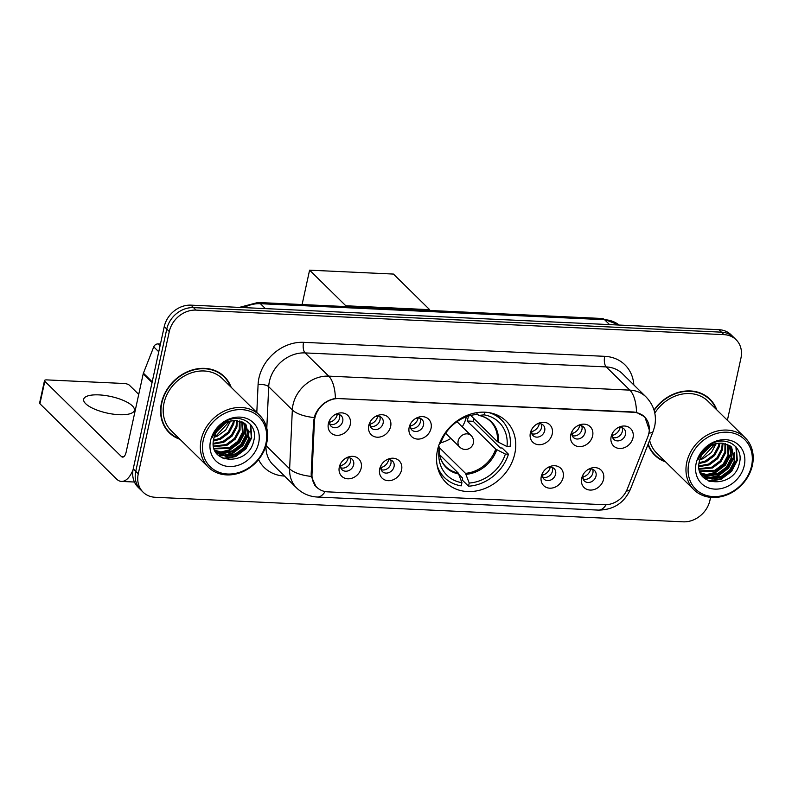 <?xml version="1.0" encoding="UTF-8"?>
<svg xmlns="http://www.w3.org/2000/svg" width="792" height="792" viewBox="0 0 792 792"><rect width="100%" height="100%" fill="white"/><g stroke="black" fill="none" stroke-linecap="round" stroke-linejoin="round"><path stroke-width="1.19" d="M437.501 450.074A42.976 36.046 134.5 0 0 446.025 482.526A42.976 36.046 134.5 0 0 485.684 488.169A42.976 36.046 134.5 0 0 514.8 453.668A42.976 36.046 134.5 0 0 506.276 421.215A42.976 36.046 134.5 0 0 466.617 415.572A42.976 36.046 134.5 0 0 437.501 450.074M401.574 469.963A12.167 10.197 -45.5 0 1 388.189 480.685A12.167 10.197 -45.5 0 1 379.695 468.943A12.167 10.197 -45.5 0 1 380.655 466.161A12.167 10.197 -45.5 0 1 387.169 459.528A12.167 10.197 -45.5 0 1 398.178 459.944A12.167 10.197 -45.5 0 1 401.574 469.963M381.17 465.171A7.296 6.118 134.5 0 0 380.922 466.052A7.296 6.118 134.5 0 0 382.368 471.557A7.296 6.118 134.5 0 0 389.1 472.517A7.296 6.118 134.5 0 0 394.05 466.656A7.296 6.118 134.5 0 0 392.604 461.152A7.296 6.118 134.5 0 0 386.189 460.063M563.152 477.467A12.167 10.197 -45.5 0 1 549.767 488.189A12.167 10.197 -45.5 0 1 541.283 476.457A12.167 10.197 -45.5 0 1 542.233 473.675A12.167 10.197 -45.5 0 1 548.757 467.032A12.167 10.197 -45.5 0 1 559.756 467.458A12.167 10.197 -45.5 0 1 563.152 477.467M542.748 472.685A7.296 6.118 134.5 0 0 542.5 473.557A7.296 6.118 134.5 0 0 543.946 479.071A7.296 6.118 134.5 0 0 550.688 480.031A7.296 6.118 134.5 0 0 555.628 474.17A7.296 6.118 134.5 0 0 554.182 468.656A7.296 6.118 134.5 0 0 547.777 467.577M603.544 479.348A12.167 10.197 -45.5 0 1 590.159 490.07A12.167 10.197 -45.5 0 1 581.674 478.328A12.167 10.197 -45.5 0 1 582.625 475.556A12.167 10.197 -45.5 0 1 589.149 468.913A12.167 10.197 -45.5 0 1 600.158 469.339A12.167 10.197 -45.5 0 1 603.544 479.348M583.15 474.566A7.296 6.118 134.5 0 0 582.902 475.438A7.296 6.118 134.5 0 0 584.347 480.952A7.296 6.118 134.5 0 0 591.079 481.912A7.296 6.118 134.5 0 0 596.02 476.051A7.296 6.118 134.5 0 0 594.574 470.537A7.296 6.118 134.5 0 0 588.169 469.448M361.182 468.082A12.167 10.197 -45.5 0 1 347.787 478.804A12.167 10.197 -45.5 0 1 339.303 467.062A12.167 10.197 -45.5 0 1 340.253 464.29A12.167 10.197 -45.5 0 1 346.777 457.647A12.167 10.197 -45.5 0 1 357.786 458.073A12.167 10.197 -45.5 0 1 361.182 468.082M340.778 463.3A7.296 6.118 134.5 0 0 340.53 464.171A7.296 6.118 134.5 0 0 341.976 469.686A7.296 6.118 134.5 0 0 348.708 470.636A7.296 6.118 134.5 0 0 353.648 464.785A7.296 6.118 134.5 0 0 352.202 459.271A7.296 6.118 134.5 0 0 345.797 458.182M390.644 426.492A12.167 10.197 -45.5 0 1 377.259 437.214A12.167 10.197 -45.5 0 1 368.775 425.472A12.167 10.197 -45.5 0 1 369.725 422.7A12.167 10.197 -45.5 0 1 376.25 416.057A12.167 10.197 -45.5 0 1 387.258 416.483A12.167 10.197 -45.5 0 1 390.644 426.492M370.24 421.71A7.296 6.118 134.5 0 0 369.993 422.582A7.296 6.118 134.5 0 0 371.448 428.096A7.296 6.118 134.5 0 0 378.18 429.056A7.296 6.118 134.5 0 0 383.12 423.195A7.296 6.118 134.5 0 0 381.675 417.681A7.296 6.118 134.5 0 0 375.269 416.592M431.046 428.373A12.167 10.197 -45.5 0 1 417.651 439.095A12.167 10.197 -45.5 0 1 409.167 427.353A12.167 10.197 -45.5 0 1 410.117 424.571A12.167 10.197 -45.5 0 1 416.642 417.938A12.167 10.197 -45.5 0 1 427.65 418.354A12.167 10.197 -45.5 0 1 431.046 428.373M410.642 423.581A7.296 6.118 134.5 0 0 410.395 424.462A7.296 6.118 134.5 0 0 411.84 429.967A7.296 6.118 134.5 0 0 418.572 430.927A7.296 6.118 134.5 0 0 423.512 425.076A7.296 6.118 134.5 0 0 422.067 419.562A7.296 6.118 134.5 0 0 415.661 418.473M552.232 434.006A12.167 10.197 -45.5 0 1 538.837 444.728A12.167 10.197 -45.5 0 1 530.353 432.986A12.167 10.197 -45.5 0 1 531.303 430.204A12.167 10.197 -45.5 0 1 537.827 423.572A12.167 10.197 -45.5 0 1 548.836 423.987A12.167 10.197 -45.5 0 1 552.232 434.006M531.828 429.224A7.296 6.118 134.5 0 0 531.581 430.096A7.296 6.118 134.5 0 0 533.026 435.61A7.296 6.118 134.5 0 0 539.758 436.56A7.296 6.118 134.5 0 0 544.698 430.709A7.296 6.118 134.5 0 0 543.253 425.195A7.296 6.118 134.5 0 0 536.847 424.106M592.624 435.877A12.167 10.197 -45.5 0 1 579.239 446.609A12.167 10.197 -45.5 0 1 570.745 434.867A12.167 10.197 -45.5 0 1 571.705 432.085A12.167 10.197 -45.5 0 1 578.219 425.452A12.167 10.197 -45.5 0 1 589.228 425.868A12.167 10.197 -45.5 0 1 592.624 435.877M572.22 431.095A7.296 6.118 134.5 0 0 571.972 431.977A7.296 6.118 134.5 0 0 573.418 437.481A7.296 6.118 134.5 0 0 580.15 438.441A7.296 6.118 134.5 0 0 585.1 432.58A7.296 6.118 134.5 0 0 583.654 427.076A7.296 6.118 134.5 0 0 577.239 425.987M633.016 437.758A12.167 10.197 -45.5 0 1 619.631 448.48A12.167 10.197 -45.5 0 1 611.147 436.738A12.167 10.197 -45.5 0 1 612.097 433.966A12.167 10.197 -45.5 0 1 618.621 427.324A12.167 10.197 -45.5 0 1 629.63 427.749A12.167 10.197 -45.5 0 1 633.016 437.758M612.612 432.977A7.296 6.118 134.5 0 0 612.364 433.848A7.296 6.118 134.5 0 0 613.81 439.362A7.296 6.118 134.5 0 0 620.552 440.322A7.296 6.118 134.5 0 0 625.492 434.462A7.296 6.118 134.5 0 0 624.047 428.947A7.296 6.118 134.5 0 0 617.641 427.858M350.252 424.611A12.167 10.197 -45.5 0 1 336.867 435.333A12.167 10.197 -45.5 0 1 328.373 423.601A12.167 10.197 -45.5 0 1 329.333 420.819A12.167 10.197 -45.5 0 1 335.858 414.176A12.167 10.197 -45.5 0 1 346.856 414.602A12.167 10.197 -45.5 0 1 350.252 424.611M329.848 419.829A7.296 6.118 134.5 0 0 329.601 420.7A7.296 6.118 134.5 0 0 331.046 426.215A7.296 6.118 134.5 0 0 337.788 427.175A7.296 6.118 134.5 0 0 342.728 421.314A7.296 6.118 134.5 0 0 341.283 415.8A7.296 6.118 134.5 0 0 334.877 414.721M390.684 459.954A7.296 6.118 -45.5 0 1 390.901 463.567A7.296 6.118 -45.5 0 1 381.14 469.666M552.262 467.468A7.296 6.118 -45.5 0 1 552.479 471.072A7.296 6.118 -45.5 0 1 542.718 477.17M592.654 469.339A7.296 6.118 -45.5 0 1 592.871 472.953A7.296 6.118 -45.5 0 1 583.11 479.051M350.282 458.073A7.296 6.118 -45.5 0 1 350.5 461.687A7.296 6.118 -45.5 0 1 340.748 467.785M379.754 416.483A7.296 6.118 -45.5 0 1 379.972 420.097A7.296 6.118 -45.5 0 1 370.21 426.195M420.146 418.364A7.296 6.118 -45.5 0 1 420.364 421.978A7.296 6.118 -45.5 0 1 410.612 428.076M541.332 423.997A7.296 6.118 -45.5 0 1 541.55 427.611A7.296 6.118 -45.5 0 1 531.798 433.709M581.734 425.878A7.296 6.118 -45.5 0 1 581.952 429.492A7.296 6.118 -45.5 0 1 572.19 435.59M622.126 427.749A7.296 6.118 -45.5 0 1 622.344 431.363A7.296 6.118 -45.5 0 1 612.582 437.461M339.362 414.612A7.296 6.118 -45.5 0 1 339.58 418.216A7.296 6.118 -45.5 0 1 329.818 424.314M314.424 421.423A21.899 18.364 -45.5 0 1 314.889 417.899A21.899 18.364 -45.5 0 1 338.986 398.604L633.56 412.295A21.899 18.364 -45.5 0 1 644.5 416.899A21.899 18.364 -45.5 0 1 647.777 436.927L627.353 488.921A21.899 18.364 -45.5 0 1 604.316 504.722L327.74 491.862A21.899 18.364 -45.5 0 1 316.8 487.268A21.899 18.364 -45.5 0 1 311.998 474.26L314.424 421.423L313.622 420.641M231.155 387.268A39.333 32.987 134.5 0 0 224.364 376.626A39.333 32.987 134.5 0 0 188.08 371.458A39.333 32.987 134.5 0 0 161.439 403.029A39.333 32.987 134.5 0 0 169.24 432.729A39.333 32.987 134.5 0 0 180.002 439.322M168.013 431.452A39.333 32.987 134.5 0 0 170.537 433.392M647.995 444.47A39.333 32.987 134.5 0 0 654.855 455.301A39.333 32.987 134.5 0 0 665.617 461.904M653.628 454.024A39.333 32.987 134.5 0 0 656.152 455.964M316.265 487.08L311.266 476.408L311.177 473.794L313.602 420.958L315.137 414.652C319.384 405.682 326.146 400.277 335.402 398.425L633.62 412.008L636.54 412.424L644.837 416.889L649.391 430.195L649.123 431.828M143.095 492.169L138.055 487.219A24.324 20.404 134.5 0 1 133.234 468.854L164.251 326.591A24.324 20.404 134.5 0 1 191.02 305.148L718.928 329.69A24.324 20.404 134.5 0 1 731.085 334.798L733.6 337.283A24.324 20.404 134.5 0 0 721.453 332.165L193.545 307.623A24.324 20.404 134.5 0 0 166.765 329.076L135.749 471.329A24.324 20.404 134.5 0 0 140.58 489.694A24.324 20.404 134.5 0 1 135.749 471.329L166.765 329.076A24.324 20.404 134.5 0 1 193.545 307.623L721.453 332.165A24.324 20.404 134.5 0 1 733.6 337.283L736.124 339.758A24.324 20.404 134.5 0 0 723.967 334.65L196.06 310.108A24.324 20.404 134.5 0 0 169.29 331.551L138.273 473.804A24.324 20.404 134.5 0 0 143.095 492.169A24.324 20.404 134.5 0 0 155.252 497.287L683.159 521.829A24.324 20.404 134.5 0 0 709.929 500.376L710.592 497.346M716.77 409.85A39.333 32.987 134.5 0 0 709.978 399.198A39.333 32.987 134.5 0 0 654.014 409.989M727.393 420.285L740.946 358.123A24.324 20.404 134.5 0 0 736.124 339.758M710.662 400.495A39.333 32.987 134.5 0 0 708.682 398M225.047 377.913A39.333 32.987 134.5 0 0 223.067 375.428M98.951 394.891A25.948 8.484 12.3 0 0 83.675 399.267A25.948 8.484 12.3 0 0 119.107 414.701A25.948 8.484 12.3 0 0 134.383 410.325A25.948 8.484 12.3 0 0 98.951 394.891M160.449 344.045L158.014 343.926L160.034 345.916M133.036 469.864A32.432 14.127 92.7 0 1 121.483 481.417A32.432 14.127 92.7 0 1 116.464 478.962L39.917 403.742A4.059 1.327 -167.7 0 1 39.6 403.049L44.501 380.586A4.059 1.327 12.3 0 0 44.817 381.289L121.364 456.499A8.108 3.534 -87.3 0 0 122.621 457.113A8.108 3.534 -87.3 0 0 126.146 452.113L143.213 373.824A4.059 3.396 -45.5 0 1 143.411 373.18L153.747 346.856A4.059 3.396 -45.5 0 1 158.014 343.926M138.729 394.386L129.393 385.219A4.059 1.327 12.3 0 0 124.176 383.496L46.886 379.903A4.059 1.327 12.3 0 0 44.501 380.586M265.954 443.282A34.868 29.245 134.5 0 0 241.619 409.622A34.868 29.245 134.5 0 0 203.247 440.362A34.868 29.245 134.5 0 0 227.581 474.012A34.868 29.245 134.5 0 0 265.954 443.282M266.785 442.728A36.491 30.601 134.5 0 0 259.548 415.176A36.491 30.601 134.5 0 0 225.878 410.385A36.491 30.601 134.5 0 0 201.158 439.679A36.491 30.601 134.5 0 0 208.395 467.231A36.491 30.601 134.5 0 0 242.065 472.022A36.491 30.601 134.5 0 0 266.785 442.728M259.548 415.176L222.374 378.645A36.491 30.601 134.5 0 0 188.704 373.854A36.491 30.601 134.5 0 0 163.994 403.148A36.491 30.601 134.5 0 0 171.22 430.7L208.395 467.231M230.482 386.615A38.927 32.64 134.5 0 0 224.077 376.913L221.562 374.438A38.927 32.64 134.5 0 0 220.542 373.487M224.077 376.913A38.927 32.64 134.5 0 0 188.169 371.804A38.927 32.64 134.5 0 0 161.806 403.049A38.927 32.64 134.5 0 0 169.518 432.442A38.927 32.64 134.5 0 0 179.329 438.669M225.086 423.433L216.483 431.878M222.7 424.997L218.097 429.521M230.512 421.215L225.71 429.987L217.434 436.105L214.137 437.273M229.393 421.532L216.642 435.323L214.483 436.164M234.284 420.621L233.759 423.928L229.017 432.917L220.582 439.194L213.404 441.025M233.412 420.691L232.967 423.156L228.225 432.135L219.8 438.422L213.513 440.164M237.372 420.681L236.907 427.017L232.165 436.006L223.73 442.292L213.315 444.074M236.65 420.631L236.115 426.245L231.373 435.234L222.948 441.52L213.295 443.362M239.996 421.156L240.055 430.115L235.313 439.105L226.888 445.391L213.622 446.658M239.372 420.998L239.273 429.343L234.521 438.332L226.096 444.609L213.523 446.045M242.273 421.997L243.203 433.214L238.461 442.203L230.036 448.48L214.206 448.836M241.728 421.76L242.421 432.442L237.679 441.421L229.244 447.708L214.038 448.331M244.253 423.136L246.361 436.303L241.609 445.292L233.185 451.579L223.572 453.42L214.88 450.539M243.778 422.829L245.57 435.531L240.827 444.52L232.393 450.806L223.205 452.668L214.721 450.173M236.145 420.611A20.275 16.998 134.5 0 0 213.84 438.481C206.91 464.736 248.599 466.399 253.598 441.263C259.083 423.74 239.055 411.592 223.661 422.69C218.236 426.403 214.464 431.264 212.365 437.263C217.701 425.759 225.631 420.215 236.145 420.611L244.451 423.284L245.956 424.552L249.51 439.402L244.758 448.391L236.333 454.677L226.413 456.499L217.582 453.311L215.117 451.024M245.55 424.175L248.718 438.629L243.976 447.619L235.551 453.895L225.621 455.727L215.572 451.529M210.543 440.698A26.76 22.443 134.5 0 0 229.215 466.528A26.76 22.443 134.5 0 0 258.667 442.936A26.76 22.443 134.5 0 0 239.986 417.117A26.76 22.443 134.5 0 0 210.543 440.698M166.033 428.957A38.927 32.64 134.5 0 0 167.003 429.967L169.518 432.442M250.302 424.225L251.292 437.461L245.57 448.45L235.373 456.142L223.057 458.4M248.767 430.076L248.144 434.363L242.421 445.352L232.224 453.054L223.017 455.351M221.344 455.38L218.057 455.073M245.619 426.977L244.985 431.264L239.273 442.253L229.076 449.955L219.869 452.252M218.196 452.281L216.315 452.173M216.206 452.163L215.711 452.103M250.787 424.799L251.678 437.847L245.965 448.836L235.769 456.538L224.185 458.835M249.084 431.551L248.53 434.749L242.817 445.738L232.62 453.44L224.68 455.628M222.463 455.766L218.473 455.469M245.936 428.452L245.381 431.65L239.669 442.639L229.472 450.341L221.522 452.539M219.315 452.668L216.84 452.569M216.632 452.549L215.939 452.46M473.992 418.661A38.521 32.304 -45.5 0 1 473.24 421.304L500.326 447.925L502.158 448.015L508.454 454.202A40.541 34.007 134.5 0 1 468.527 486.189L469.21 483.031A37.135 31.145 134.5 0 0 505.375 454.063L495.723 449.113L467.141 421.027A31.789 26.661 134.5 0 0 468.191 417.295A31.789 26.661 134.5 0 0 468.428 416.077M439.303 447.599L465.488 473.329L469.21 483.031M437.332 450.895L438.986 450.975A37.135 31.145 134.5 0 0 438.926 451.539A37.135 31.145 134.5 0 0 461.924 482.694L458.202 472.992L439.679 454.796M438.59 446.045L439.332 447.233M468.527 486.189L462.221 480.002L462.637 478.12L458.974 474.527M470.715 415.444L497.356 441.629L507.009 446.579L510.088 446.718A40.541 34.007 134.5 0 0 501.415 419.859A40.541 34.007 134.5 0 0 488.941 412.622M437.125 465.35A40.541 34.007 134.5 0 0 444.579 477.695A40.541 34.007 134.5 0 0 461.231 485.852L461.924 482.694M507.009 446.579A37.135 31.145 134.5 0 0 484.08 414.86L484.664 412.187M505.375 454.063L508.454 454.202M484.08 414.86L478.932 415.414L476.923 413.87M439.025 446.48L438.986 450.975M498.366 442.292A32.165 26.977 134.5 0 0 478.932 415.414L478.19 415.107M477.21 412.582L476.784 414.523A37.135 31.145 134.5 0 0 475.16 414.662A37.135 31.145 134.5 0 0 440.619 443.49L439.51 443.441M473.893 414.83L476.784 414.523M467.141 421.027L473.24 421.304M466.359 416.77A30.492 25.572 -45.5 0 1 462.241 426.838M450.876 438.402A30.492 25.572 -45.5 0 1 440.887 442.698M302.099 304.534L309.593 270.171L393.446 274.072L429.67 309.672L429.492 310.454M429.67 309.672L345.817 305.771L309.593 270.171M345.649 306.563L345.817 305.771M329.442 421.978L329.69 422.225A8.92 7.484 134.5 0 0 337.253 414.572A8.92 7.484 134.5 0 0 337.313 414.265M329.69 422.225L329.987 424.373M369.834 423.859L370.092 424.106A8.92 7.484 134.5 0 0 377.645 416.453A8.92 7.484 134.5 0 0 377.715 416.147M370.092 424.106L370.379 426.254M410.236 425.74L410.484 425.977A8.92 7.484 134.5 0 0 418.047 418.325A8.92 7.484 134.5 0 0 418.107 418.018M410.484 425.977L410.771 428.125M531.422 431.373L531.67 431.62A8.92 7.484 134.5 0 0 539.233 423.967A8.92 7.484 134.5 0 0 539.293 423.651M531.67 431.62L531.957 433.768M571.814 433.244L572.062 433.491A8.92 7.484 134.5 0 0 579.625 425.839A8.92 7.484 134.5 0 0 579.685 425.532M572.062 433.491L572.359 435.64M612.206 435.125L612.463 435.372A8.92 7.484 134.5 0 0 620.017 427.72A8.92 7.484 134.5 0 0 620.087 427.413M612.463 435.372L612.751 437.521M340.372 465.448L340.619 465.696A8.92 7.484 134.5 0 0 348.183 458.043A8.92 7.484 134.5 0 0 348.242 457.727M340.619 465.696L340.906 467.844M380.764 467.32L381.011 467.567A8.92 7.484 134.5 0 0 388.575 459.914A8.92 7.484 134.5 0 0 388.634 459.608M381.011 467.567L381.308 469.715M542.342 474.834L542.599 475.081A8.92 7.484 134.5 0 0 550.153 467.428A8.92 7.484 134.5 0 0 550.212 467.122M542.599 475.081L542.886 477.23M582.734 476.715L582.991 476.962A8.92 7.484 134.5 0 0 590.555 469.31A8.92 7.484 134.5 0 0 590.614 469.003M582.991 476.962L583.278 479.111M751.568 465.854A34.868 29.245 134.5 0 0 727.234 432.204A34.868 29.245 134.5 0 0 688.862 462.944A34.868 29.245 134.5 0 0 713.196 496.594A34.868 29.245 134.5 0 0 751.568 465.854M752.4 465.3A36.491 30.601 134.5 0 0 745.163 437.748A36.491 30.601 134.5 0 0 711.493 432.957A36.491 30.601 134.5 0 0 686.773 462.251A36.491 30.601 134.5 0 0 694.01 489.803A36.491 30.601 134.5 0 0 727.68 494.594A36.491 30.601 134.5 0 0 752.4 465.3M745.163 437.748L707.989 401.227A36.491 30.601 134.5 0 0 654.806 413.117M716.097 409.187A38.927 32.64 134.5 0 0 709.701 399.485L707.177 397.01A38.927 32.64 134.5 0 0 706.157 396.059M709.701 399.485A38.927 32.64 134.5 0 0 654.133 410.404M710.701 446.005L702.098 454.459M708.315 447.579L703.712 452.093M716.126 443.787L711.325 452.569L703.048 458.677L699.752 459.845M715.008 444.114L702.266 457.905L700.098 458.736M719.898 443.193L719.374 446.5L714.631 455.489L706.197 461.776L699.019 463.597M719.037 443.263L718.582 445.728L713.839 454.717L705.415 460.993L699.128 462.746M722.987 443.253L722.522 449.599L717.78 458.588L709.345 464.864L698.93 466.646M722.264 443.203L721.74 448.826L716.988 457.816L708.563 464.092L698.91 465.934M725.611 443.738L725.67 452.697L720.928 461.677L712.503 467.963L699.247 469.23M724.987 443.579L724.888 451.915L720.136 460.904L711.711 467.191L699.138 468.626M727.888 444.569L728.828 455.786L724.076 464.775L715.651 471.062L699.821 471.408M727.343 444.332L728.036 455.014L723.294 464.003L714.859 470.29L699.653 470.903M729.868 445.718L731.976 458.885L727.224 467.874L718.799 474.151L709.187 476.002L700.494 473.111M729.392 445.401L731.184 458.113L726.442 467.102L718.007 473.378L708.82 475.25L700.336 472.745M721.76 443.183A20.275 16.998 134.5 0 0 699.455 461.053C692.525 487.308 734.214 488.971 739.213 463.845C744.698 446.322 724.67 434.174 709.276 445.262C703.85 448.975 700.078 453.836 697.98 459.845C703.316 448.341 711.246 442.787 721.76 443.183L730.066 445.856L731.57 447.133L735.124 461.983L730.382 470.963L721.948 477.249L712.028 479.071L703.197 475.883L700.732 473.606M731.174 446.757L734.332 461.201L729.59 470.191L721.166 476.477L711.236 478.299L701.197 474.111M696.158 463.28A26.76 22.443 134.5 0 0 714.829 489.11A26.76 22.443 134.5 0 0 744.282 465.518A26.76 22.443 134.5 0 0 725.601 439.689A26.76 22.443 134.5 0 0 696.158 463.28M651.648 451.539A38.927 32.64 134.5 0 0 652.618 452.539L655.133 455.014A38.927 32.64 134.5 0 0 664.943 461.241M648.222 443.906A38.927 32.64 134.5 0 0 655.133 455.014M649.628 440.332A36.491 30.601 134.5 0 0 656.845 453.281L694.01 489.803M735.917 446.797L736.907 460.033L731.184 471.022L720.987 478.724L708.672 480.982M734.382 452.648L733.758 456.935L728.036 467.923L717.839 475.626L708.642 477.923M706.959 477.952L703.682 477.655M731.234 449.549L730.6 453.846L724.888 464.835L714.691 472.527L705.484 474.824M703.811 474.853L701.93 474.745M701.821 474.735L701.326 474.675M736.402 447.381L737.303 460.419L731.58 471.408L721.383 479.111L709.8 481.407M734.699 454.123L734.144 457.33L728.432 468.32L718.235 476.012L710.295 478.21M708.078 478.338L704.088 478.041M731.551 451.034L730.996 454.232L725.284 465.221L715.087 472.923L707.147 475.111M704.929 475.25L702.454 475.141M702.247 475.121L701.554 475.042M311.998 474.26L311.187 473.467M256.806 412.474L258.083 384.595A40.541 34.007 -45.5 0 1 303.564 342.332L604.712 356.331A8.108 3.534 -87.3 0 0 606.226 366.914L305.088 352.915A32.432 27.205 134.5 0 0 269.389 381.506A32.432 27.205 134.5 0 0 268.696 386.724L266.795 428.244M604.712 356.331A40.541 34.007 -45.5 0 1 633.828 384.932M622.433 373.725A32.432 27.205 134.5 0 0 606.226 366.914L629.848 390.129A32.432 27.205 -45.5 0 1 646.054 396.94L622.433 373.725M325.116 491.555A28.383 12.365 -87.3 0 1 317.344 497.039C309.405 496.594 302.534 493.604 296.743 488.08A32.432 27.205 -45.5 0 1 289.625 468.805L292.327 409.939A32.432 27.205 -45.5 0 1 293.02 404.722A32.432 27.205 -45.5 0 1 328.71 376.131A28.383 12.365 92.7 0 1 335.402 398.425M314.137 417.552A28.383 11.286 2.6 0 1 292.327 409.939L268.696 386.724A8.108 3.227 -177.4 0 0 258.083 384.595M636.54 412.424A28.383 12.365 -87.3 0 0 629.848 390.129L328.71 376.131L305.088 352.915A8.108 3.534 -87.3 0 1 303.564 342.332M606.137 504.722A28.383 12.365 92.7 0 1 598.425 510.107L317.344 497.039M626.403 491.03A28.383 6.989 21.4 0 0 630.422 489.208C624.274 502.92 613.602 509.89 598.425 510.107M266.033 445.629L289.625 468.805A28.383 11.286 2.6 0 0 311.266 476.408M648.905 433.115A28.383 6.989 21.4 0 0 653.182 431.274L630.422 489.208M284.516 476.061A40.541 34.007 -45.5 0 1 258.558 459.568M723.967 334.65L718.928 329.69M196.06 310.108L191.02 305.148M169.29 331.551L164.251 326.591M138.273 473.804L133.234 468.854M265.983 445.767A32.432 27.205 134.5 0 0 273.121 464.864L296.743 488.08M619.146 325.057A32.432 27.205 134.5 0 0 604.583 319.711L260.429 303.702A32.432 27.205 134.5 0 0 243.847 307.603M265.409 308.613L260.429 303.702A16.216 7.059 -87.3 0 0 257.915 302.485L602.078 318.483L619.176 325.057M602.078 318.483A16.216 7.059 -87.3 0 1 604.583 319.711L609.573 324.611M123.928 456.628L121.364 456.499M152.054 382.516L143.213 373.824M44.817 381.289L39.917 403.742M143.411 373.18L152.213 381.823M158.756 351.777L153.747 346.856M465.488 473.329A31.789 26.661 134.5 0 0 495.723 449.113M458.786 474.002A32.165 26.977 134.5 0 1 439.352 447.114C438.778 455.271 440.966 461.815 445.916 466.726A31.789 26.661 134.5 0 0 458.202 472.992M466.082 474.339A32.165 26.977 134.5 0 0 496.733 449.787M497.356 441.629A31.789 26.661 134.5 0 0 490.476 421.374C487.337 418.295 483.407 416.305 478.705 415.404M445.639 433.254L459.756 447.133A8.108 6.801 -45.5 0 1 458.152 441.005A8.108 6.801 -45.5 0 1 467.072 433.858A8.108 6.801 -45.5 0 1 471.121 435.56L457.004 421.69M316.8 487.268L314.483 484.981M644.5 416.899L642.678 415.107M653.182 431.274L654.697 426.294C656.865 415.097 653.984 405.316 646.054 396.94M239.352 307.395L257.915 302.485M134.422 482.021L121.483 481.417M215.186 451.163L215.969 451.925M496.04 414.572L501.415 419.859M439.204 472.408L444.579 477.695M459.756 447.133A8.108 8.108 0 0 0 472.873 444.589A8.108 8.108 0 0 0 471.121 435.56M700.801 473.745L701.583 474.507"/></g></svg>
